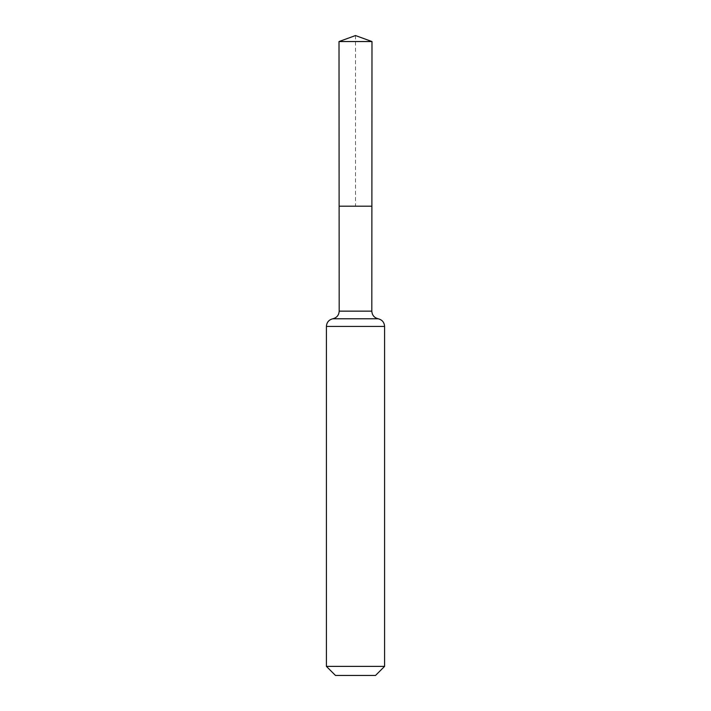 <?xml version="1.0" encoding="UTF-8"?>
<svg xmlns="http://www.w3.org/2000/svg" width="711" height="711" viewBox="0 0 711 711"><rect width="100%" height="100%" fill="white"/><g stroke="black" fill="none" stroke-linecap="round" stroke-linejoin="round"><path stroke-width="0.53" stroke-dasharray="3.56 2.67" d="M371.88 206.19L339.12 206.19L371.88 206.19M375.524 675.45L335.476 675.45M384.589 666.385L326.411 666.385M355.5 35.55L355.5 206.19L339.12 206.19L339.014 41.549L371.986 41.549M339.183 311.142L371.817 311.142M332.801 318.777L378.199 318.777M326.411 326.411L384.589 326.411"/><path stroke-width="1.07" d="M384.589 666.385L375.524 675.45L335.476 675.45L326.411 666.385L384.589 666.385L384.589 326.411C384.296 322.332 382.163 319.79 378.199 318.777C374.235 317.773 372.102 315.222 371.817 311.142L339.183 311.142L339.12 206.19L371.88 206.19L339.12 206.19L339.014 41.549L355.5 35.55L371.986 41.549L339.014 41.549L355.5 35.55M326.411 666.385L326.411 326.411C326.705 322.332 328.838 319.79 332.801 318.777C336.765 317.773 338.898 315.222 339.183 311.142M371.817 311.142L371.986 41.549M378.199 318.777L332.801 318.777M384.589 326.411L326.411 326.411"/></g></svg>
